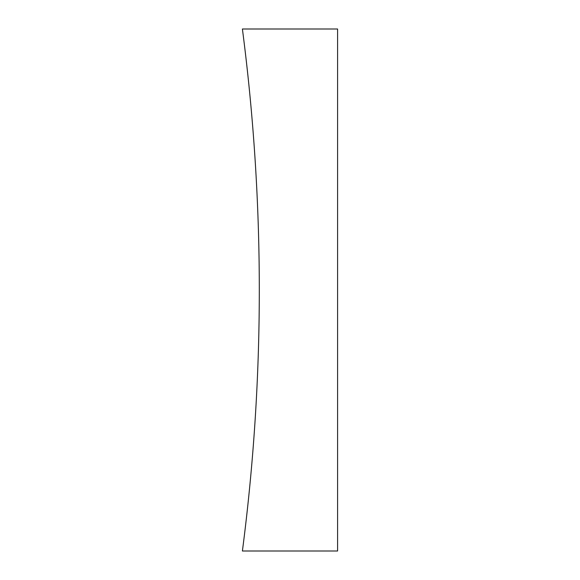<?xml version="1.0" encoding="UTF-8"?>
<svg xmlns="http://www.w3.org/2000/svg" width="580" height="580" viewBox="0 0 580 580"><rect width="100%" height="100%" fill="white"/><g stroke="black" fill="none" stroke-linecap="round" stroke-linejoin="round"><path stroke-width="0.43" stroke-dasharray="2.9 2.17" d="M337.596 29L242.404 29A2024.055 2024.055 0 0 1 242.404 551L337.596 551L337.596 29"/><path stroke-width="0.87" d="M337.596 29L242.404 29A2024.055 2024.055 0 0 1 242.404 551L337.596 551L337.596 29"/></g></svg>
